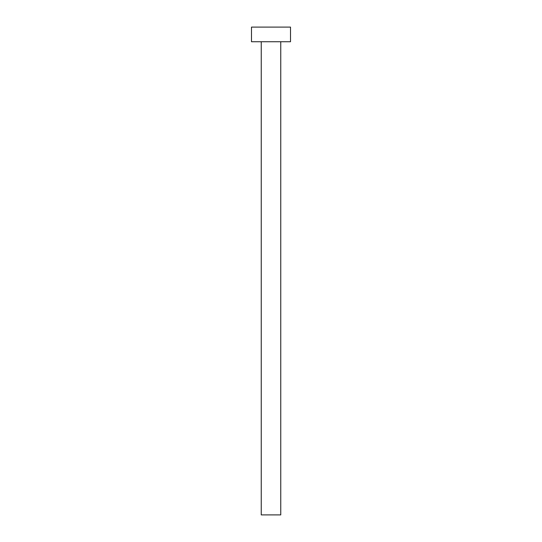 <?xml version="1.0" encoding="UTF-8"?>
<svg xmlns="http://www.w3.org/2000/svg" width="542" height="542" viewBox="0 0 542 542"><rect width="100%" height="100%" fill="white"/><g stroke="black" fill="none" stroke-linecap="round" stroke-linejoin="round"><path stroke-width="0.81" d="M280.756 41.734L280.756 514.9L261.244 514.9L261.244 41.734M290.512 41.734L251.488 41.734L251.488 27.1L290.512 27.1L290.512 41.734"/></g></svg>
